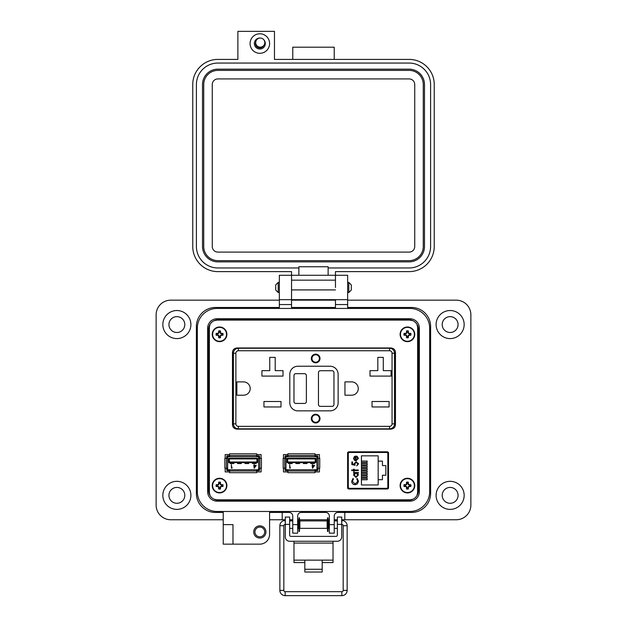 <?xml version="1.0" encoding="UTF-8"?>
<svg xmlns="http://www.w3.org/2000/svg" width="627" height="627" viewBox="0 0 627 627"><rect width="100%" height="100%" fill="white"/><g stroke="black" fill="none" stroke-linecap="round" stroke-linejoin="round"><path stroke-width="0.94" d="M210.045 324.308L209.387 327.145L209.387 492.767L210.045 495.604M214.003 499.21L217.13 499.821L409.87 499.821L412.997 499.21M416.955 495.604L417.613 492.767L417.613 327.145L416.955 324.308M412.997 320.703L409.87 320.099L217.13 320.099L214.003 320.703M390.809 347.961C393.638 348.212 395.19 349.678 395.457 352.343C395.19 349.678 393.638 348.212 390.809 347.961L237.124 347.961C234.294 348.212 232.742 349.678 232.476 352.343L232.476 424.761C232.742 427.426 234.294 428.884 237.124 429.142L390.809 429.142C393.638 428.884 395.19 427.426 395.457 424.761L395.457 352.343C395.19 349.678 393.638 348.212 390.809 347.961L237.124 347.961C234.294 348.212 232.742 349.678 232.476 352.343L232.476 424.761M347.75 488.535L388.387 488.535M388.379 452.263L347.758 452.263M283.482 468.197L283.482 471.919L283.482 468.197L283.482 471.919L287.918 471.919M314.997 471.919L319.433 471.919L314.997 471.919L319.433 471.919L319.433 468.197M287.918 454.567L283.482 454.567L287.918 454.567L283.482 454.567L283.482 458.282M319.433 458.282L319.433 454.567L319.433 458.282L319.433 454.567L314.997 454.567M225.171 468.197L225.171 471.919L225.171 468.197L225.171 471.919L229.6 471.919M256.686 471.919L261.114 471.919L256.686 471.919L261.114 471.919L261.114 468.197M229.6 454.567L225.171 454.567L229.6 454.567L225.171 454.567L225.171 458.282M261.114 458.282L261.114 454.567L261.114 458.282L261.114 454.567L256.686 454.567M209.387 327.145L209.387 492.767L209.387 327.145M217.13 499.821L409.87 499.821L217.13 499.821M417.613 492.767L417.613 327.145L417.613 492.767M409.87 320.099L217.13 320.099L409.87 320.099M387.839 488.535L387.839 480.164L388.521 480.164M388.521 460.641L387.831 460.641L387.839 452.263M314.997 470.681L317.262 470.681A0.619 0.619 0 0 0 317.881 470.062L317.881 468.197M285.034 468.197L285.034 470.062A0.619 0.619 0 0 0 285.653 470.681L287.918 470.681M287.918 469.748L285.967 469.748L285.967 456.738L316.948 456.738L316.948 469.748L287.918 469.748L287.918 472.695L314.997 472.695L314.997 469.748M287.918 455.805L285.653 455.805A0.619 0.619 0 0 0 285.034 456.425L285.034 458.282M317.881 458.282L317.881 456.425A0.619 0.619 0 0 0 317.262 455.805L314.997 455.805M316.948 468.197L319.739 468.197L319.739 458.282L316.948 458.282M285.967 458.282L283.177 458.282L283.177 468.197L285.967 468.197M314.997 456.738L314.997 453.791L287.918 453.791L287.918 456.738M287.048 458.282L287.048 462.624L315.867 462.624L315.867 458.282L287.048 458.282L287.668 458.901L287.668 462.005L287.048 462.624M312.849 465.422L314.55 465.422L312.528 468.267L312.121 465.422L312.528 464.599L312.849 465.422M290.035 467.813L290.583 467.813L289.713 468.181L289.713 464.599L290.035 467.813M287.668 458.901L315.248 458.901L315.867 458.282M315.248 458.901L315.248 462.005L315.867 462.624M312.849 467.342L313.915 465.79L312.849 465.79L312.849 467.342M303.319 462.624L303.319 463.549L307.034 463.549L307.034 462.624M310.757 462.624L310.757 463.549L314.472 463.549L314.472 462.624M315.248 462.005L287.668 462.005M288.444 462.624L288.444 463.549L292.166 463.549L292.166 462.624M295.881 462.624L295.881 463.549L299.596 463.549L299.596 462.624M256.686 470.681L258.943 470.681A0.619 0.619 0 0 0 259.562 470.062L259.562 468.197M226.723 468.197L226.723 470.062A0.619 0.619 0 0 0 227.342 470.681L229.6 470.681M229.6 469.748L227.648 469.748L227.648 456.738L258.637 456.738L258.637 469.748L229.6 469.748L229.6 472.695L256.686 472.695L256.686 469.748M229.6 455.805L227.342 455.805A0.619 0.619 0 0 0 226.723 456.425L226.723 458.282M259.562 458.282L259.562 456.425A0.619 0.619 0 0 0 258.943 455.805L256.686 455.805M258.637 468.197L261.428 468.197L261.428 458.282L258.637 458.282M227.648 458.282L224.858 458.282L224.858 468.197L227.648 468.197M256.686 456.738L256.686 453.791L229.6 453.791L229.6 456.738M228.737 458.282L228.737 462.624L257.548 462.624L257.548 458.282L228.737 458.282L229.357 458.901L229.357 462.005L228.737 462.624M254.538 465.422L256.231 465.422L254.217 468.267L253.802 465.422L254.217 464.599L254.538 465.422M231.716 467.813L232.272 467.813L231.394 468.181L231.394 464.599L231.716 467.813M229.357 458.901L256.929 458.901L257.548 458.282M256.929 458.901L256.929 462.005L257.548 462.624M254.538 467.342L255.604 465.79L254.538 465.79L254.538 467.342M245 462.624L245 463.549L248.723 463.549L248.723 462.624M252.438 462.624L252.438 463.549L256.161 463.549L256.161 462.624M256.929 462.005L229.357 462.005M230.133 462.624L230.133 463.549L233.847 463.549L233.847 462.624M237.562 462.624L237.562 463.549L241.285 463.549L241.285 462.624M388.521 488.065L388.521 452.741L387.517 451.808L348.62 451.808L347.617 452.741L347.617 488.065L348.62 488.997L387.517 488.997L388.521 488.065M237.124 347.961C234.294 348.212 232.742 349.678 232.476 352.343M348.306 453.689L348.306 487.116A1.223 1.223 0 0 0 349.529 488.339L386.608 488.339A1.223 1.223 0 0 0 387.831 487.116L387.831 453.689A1.223 1.223 0 0 0 386.608 452.475L349.529 452.475A1.223 1.223 0 0 0 348.306 453.689L348.306 458.086L347.617 458.086M354.451 456.519L356.089 456.001L356.089 460.226L357.821 458.502L356.834 456.769L357.1 456.252L358.401 458.431L355.979 460.806L354.404 460.257L353.518 458.415L354.451 456.519L356.089 456.001M354.184 470.571L354.184 471.394L353.604 471.394L353.604 470.571L351.7 470.571L351.7 469.991L353.604 469.991L353.604 469.161L354.184 469.161L354.184 469.991L358.323 469.991L358.323 470.571L354.184 470.571M358.487 481.238L357.359 483.903L355.054 484.718C352.962 484.514 351.841 483.362 351.7 481.246L353.048 478.432L353.44 478.942L352.366 481.285L355.101 484.146L357.821 481.246L356.747 478.942L357.131 478.432L358.487 481.238M378.167 455.837L378.167 461.111L382.439 461.111L382.439 465.571L385.848 465.571L385.848 475.235L382.439 475.235L382.439 479.702L378.167 479.702L378.167 484.969L361.434 484.969L361.434 455.837L378.167 455.837M355.948 477.437L353.518 474.96L354.474 473.056L353.604 473.056L353.604 472.476L358.323 472.476L358.323 473.056L357.508 473.056L358.401 474.976L355.948 477.437L358.401 474.976M356.191 462.295L354.764 463.847L355.094 465.273L351.865 464.607L351.865 461.966L352.531 461.966L352.531 464.16L354.224 464.505L354.098 463.745L356.214 461.715L358.487 463.964L356.669 465.932L357.821 463.933L356.191 462.295L357.821 463.933M348.306 487.116L348.306 482.727L347.617 482.727M356.089 460.226L357.821 458.502M356.747 478.942L357.821 481.246L355.101 484.146M353.44 478.942L352.366 481.285M355.054 484.718C352.962 484.514 351.841 483.362 351.7 481.246M354.474 473.056L353.518 474.96M355.094 465.273L354.764 463.847M358.393 463.259L358.487 463.964M349.529 488.339L358.307 488.535M377.83 488.535L386.608 488.339M354.098 458.384L354.545 459.599L354.098 458.384L355.509 456.581L354.098 458.384M378.167 479.702L378.167 461.111M361.434 461.049L367.187 461.049L367.187 462.412L361.434 462.412M361.434 466.002L367.187 466.002L367.187 467.374L361.434 467.374M361.434 478.401L367.187 478.401L367.187 479.765L361.434 479.765M361.434 473.44L367.187 473.44L367.187 474.804L361.434 474.804M361.434 470.963L367.187 470.963L367.187 472.327L361.434 472.327M361.434 475.917L367.187 475.917L367.187 477.288L361.434 477.288M361.434 468.487L367.187 468.487L367.187 469.85L361.434 469.85M361.434 463.525L367.187 463.525L367.187 464.889L361.434 464.889M388.521 462.444L387.831 462.42L387.831 453.689M387.831 487.116L387.831 478.385L388.521 478.37M355.971 473.056L357.821 474.96L355.956 476.857L354.098 474.952L355.971 473.056L357.821 474.96M355.509 456.581L355.509 460.163L354.545 459.599M209.387 365.369L209.387 411.727M209.261 365.369L209.261 330.115A12.203 12.203 0 0 1 209.387 328.383M209.387 459.552L209.261 411.727M225.03 319.684A2.437 2.437 0 0 1 225.109 320.099M209.387 489.225A12.203 12.203 0 0 1 209.261 487.485L209.387 464.184M417.613 411.727L418.358 411.727L418.358 365.369L417.613 365.369M417.268 325.076A12.203 12.203 0 0 1 418.358 330.115L418.358 365.369M418.358 411.727L418.358 459.426L417.613 460.179M418.358 361.708L417.613 361.708M417.613 415.387L418.358 415.387M417.613 463.565L418.358 464.309L418.358 487.485A12.203 12.203 0 0 1 417.613 491.686M402.518 320.099A2.437 2.437 0 0 1 402.597 319.684M315.671 422.324A3.715 3.715 0 0 1 311.956 418.609A3.715 3.715 0 0 1 315.671 414.886A3.715 3.715 0 0 1 319.386 418.609A3.715 3.715 0 0 1 315.671 422.324M315.671 354.153A4.342 4.342 0 0 1 320.005 358.495A4.342 4.342 0 0 1 315.671 362.829A4.342 4.342 0 0 1 311.329 358.495A4.342 4.342 0 0 1 315.671 354.153M315.671 354.467A4.028 4.028 0 0 1 319.699 358.495A4.028 4.028 0 0 1 315.671 362.524A4.028 4.028 0 0 1 311.643 358.495A4.028 4.028 0 0 1 315.671 354.467M315.671 414.267A4.342 4.342 0 0 1 320.005 418.609A4.342 4.342 0 0 1 315.671 422.943A4.342 4.342 0 0 1 311.329 418.609A4.342 4.342 0 0 1 315.671 414.267M315.671 414.58A4.028 4.028 0 0 1 319.699 418.609A4.028 4.028 0 0 1 315.671 422.637A4.028 4.028 0 0 1 311.643 418.609A4.028 4.028 0 0 1 315.671 414.58M394.532 365.463L395.457 365.463M235.407 348.267L237.461 347.961M232.476 365.619L233.401 365.619M233.401 423.876A4.961 4.961 0 0 0 238.362 428.829A4.961 4.961 0 0 1 233.401 423.876L235.877 423.876L235.877 353.228L233.401 353.228A4.961 4.961 0 0 1 238.362 348.267L389.571 348.267A4.961 4.961 0 0 1 394.532 353.228L394.532 423.876A4.961 4.961 0 0 1 389.571 428.829L238.362 428.829A4.961 4.961 0 0 1 233.401 423.876L233.401 353.228A4.961 4.961 0 0 1 238.362 348.267L238.362 350.744L389.571 350.744L389.571 348.267A4.961 4.961 0 0 1 394.532 353.228L392.055 353.228L392.055 423.876L394.532 423.876A4.961 4.961 0 0 1 389.571 428.829A4.961 4.961 0 0 0 394.532 423.876M395.457 411.477L394.532 411.477M233.401 411.633L232.476 411.633M235.407 428.829L237.461 429.142M236.873 395.214L236.873 381.89L243.535 381.89A6.662 6.662 0 0 1 250.197 388.552A6.662 6.662 0 0 1 243.535 395.214L236.873 395.214M263.951 406.954L263.951 401.499L280.998 401.499L280.998 406.954L263.951 406.954M275.206 357.374L275.206 370.643L283.012 370.643L283.012 376.09L261.937 376.09L261.937 370.643L269.751 370.643L269.751 357.374L275.206 357.374M351.614 395.214L344.952 395.214L344.952 381.89L351.614 381.89A6.662 6.662 0 0 1 358.276 388.552A6.662 6.662 0 0 1 351.614 395.214M372.038 406.954L372.038 401.499L389.077 401.499L389.077 406.954L372.038 406.954M383.285 357.374L383.285 370.643L391.091 370.643L391.091 376.09L370.024 376.09L370.024 370.643L377.83 370.643L377.83 357.374L383.285 357.374M338.133 402.8A8.057 8.057 0 0 1 330.076 410.857L297.856 410.857A8.057 8.057 0 0 1 289.799 402.8L289.799 374.295A8.057 8.057 0 0 1 297.856 366.239L330.076 366.239A8.057 8.057 0 0 1 338.133 374.295L338.133 402.8M320.319 370.729L332.091 370.729A1.857 1.857 0 0 1 333.956 372.595L333.956 404.509A1.857 1.857 0 0 1 332.091 406.367L320.319 406.367A1.857 1.857 0 0 1 318.461 404.509L318.461 372.595A1.857 1.857 0 0 1 320.319 370.729M306.376 375.534L306.376 401.562A1.857 1.857 0 0 1 304.518 403.427L295.842 403.427A1.857 1.857 0 0 1 293.977 401.562L293.977 375.534A1.857 1.857 0 0 1 295.842 373.676L304.518 373.676A1.857 1.857 0 0 1 306.376 375.534M315.671 362.21A3.715 3.715 0 0 1 311.956 358.495A3.715 3.715 0 0 1 315.671 354.772A3.715 3.715 0 0 1 319.386 358.495A3.715 3.715 0 0 1 315.671 362.21M254.946 531.947A4.883 4.883 0 0 0 259.821 536.83A4.883 4.883 0 0 0 264.704 531.947A4.883 4.883 0 0 0 259.821 527.072A4.883 4.883 0 0 0 254.946 531.947M253.723 531.947A6.098 6.098 0 0 0 259.821 538.052A6.098 6.098 0 0 0 265.926 531.947A6.098 6.098 0 0 0 259.821 525.849A6.098 6.098 0 0 0 253.723 531.947M232.985 534.392L232.985 544.15L223.228 544.15L223.228 524.627L232.985 524.627L232.985 534.392M190.898 324.559A14.029 14.029 0 0 1 176.869 338.588A14.029 14.029 0 0 1 162.84 324.559A14.029 14.029 0 0 1 176.869 310.53A14.029 14.029 0 0 1 190.898 324.559M190.898 495.354A14.029 14.029 0 0 1 176.869 509.383A14.029 14.029 0 0 1 162.84 495.354A14.029 14.029 0 0 1 176.869 481.324A14.029 14.029 0 0 1 190.898 495.354M232.985 544.15L259.821 544.15A9.758 9.758 0 0 0 269.579 534.392L269.579 512.431L289.102 512.431A3.66 3.66 0 0 1 292.762 516.092L292.762 533.169L297.645 533.169L297.645 516.092A3.66 3.66 0 0 1 301.297 512.431L325.703 512.431A3.66 3.66 0 0 1 329.355 516.092L329.355 533.169L334.238 533.169L334.238 516.092A3.66 3.66 0 0 1 337.898 512.431L411.586 512.431A19.029 19.029 0 0 0 430.616 493.402L430.616 326.51A19.029 19.029 0 0 0 411.586 307.481L347.656 307.481L347.656 275.277L335.461 275.277L335.453 271.624L409.117 271.624A25.127 25.127 0 0 0 434.245 246.497L434.245 84.527A25.127 25.127 0 0 0 409.117 59.4L274.469 59.4L274.469 31.35L237.884 31.35L237.884 59.4L217.882 59.4A25.127 25.127 0 0 0 192.755 84.527L192.755 246.497A25.127 25.127 0 0 0 217.882 271.624L291.547 271.624L291.539 299.675L279.344 299.675L279.344 307.481L215.414 307.481A19.029 19.029 0 0 0 196.384 326.51L196.384 493.402A19.029 19.029 0 0 0 215.414 512.431L223.228 512.431L223.228 524.627L232.985 524.627M279.344 287.479L279.344 299.675L291.539 299.675L291.539 307.481L335.461 307.481L335.461 299.675L291.547 299.675L291.547 275.277L279.344 275.277L279.344 287.479M335.461 287.479L335.453 275.277L335.461 287.479M347.656 299.675L335.461 299.675L347.656 299.675M464.16 324.559A14.029 14.029 0 0 1 450.131 338.588A14.029 14.029 0 0 1 436.102 324.559A14.029 14.029 0 0 1 450.131 310.53A14.029 14.029 0 0 1 464.16 324.559M464.16 495.354A14.029 14.029 0 0 1 450.131 509.383A14.029 14.029 0 0 1 436.102 495.354A14.029 14.029 0 0 1 450.131 481.324A14.029 14.029 0 0 1 464.16 495.354M168.937 324.559A7.932 7.932 0 0 0 176.869 332.49A7.932 7.932 0 0 0 184.8 324.559A7.932 7.932 0 0 0 176.869 316.635A7.932 7.932 0 0 0 168.937 324.559M442.2 324.559A7.932 7.932 0 0 0 450.131 332.49A7.932 7.932 0 0 0 458.063 324.559A7.932 7.932 0 0 0 450.131 316.635A7.932 7.932 0 0 0 442.2 324.559M442.2 495.354A7.932 7.932 0 0 0 450.131 503.285A7.932 7.932 0 0 0 458.063 495.354A7.932 7.932 0 0 0 450.131 487.422A7.932 7.932 0 0 0 442.2 495.354M168.937 495.354A7.932 7.932 0 0 0 176.869 503.285A7.932 7.932 0 0 0 184.8 495.354A7.932 7.932 0 0 0 176.869 487.422A7.932 7.932 0 0 0 168.937 495.354M269.579 519.752L282.213 519.752L282.213 512.431L289.102 512.431M337.898 512.431L344.803 512.431L344.803 519.752L456.229 519.752A14.64 14.64 0 0 0 470.869 505.111L470.869 314.801A14.64 14.64 0 0 0 456.229 300.161L347.656 300.161M279.344 300.161L170.771 300.161A14.64 14.64 0 0 0 156.131 314.801L156.131 505.111A14.64 14.64 0 0 0 170.771 519.752L223.228 519.752M335.461 300.161L291.539 300.161M282.213 519.752L285.309 519.752M289.643 519.752L292.762 519.752M297.645 519.752L298.977 519.752M299.518 519.752L327.49 519.752M328.039 519.752L329.355 519.752M334.238 519.752L337.365 519.752M341.699 519.752L344.803 519.752M347.656 275.277L279.344 275.277M208.587 490.471L208.587 329.441A9.758 9.758 0 0 1 218.345 319.684L408.655 319.684A9.758 9.758 0 0 1 418.413 329.441L418.413 490.471A9.758 9.758 0 0 1 408.655 500.228L218.345 500.228A9.758 9.758 0 0 1 208.587 490.471M225.665 320.099L225.665 319.684M208.587 341.644L209.261 341.644M208.587 478.276L209.261 478.276M225.665 500.228L225.665 499.821M339.85 500.228L339.85 499.821M354.49 500.228L354.49 499.821M401.335 500.228L401.335 499.821M272.51 500.228L272.51 499.821M287.15 500.228L287.15 499.821M294.956 500.228L294.956 499.821M309.597 500.228L309.597 499.821M317.403 500.228L317.403 499.821M332.044 500.228L332.044 499.821M401.335 319.684L401.335 320.099M309.597 319.684L309.597 320.099M294.956 319.684L294.956 320.099M287.15 319.684L287.15 320.099M272.51 319.684L272.51 320.099M354.49 319.684L354.49 320.099M339.85 319.684L339.85 320.099M332.044 319.684L332.044 320.099M317.403 319.684L317.403 320.099M293.985 541.258L293.985 560.146L304.832 560.146L304.832 569.269L322.184 569.269L322.184 560.146L333.023 560.146L333.023 562.584L322.184 562.584M341.699 524.384L337.365 524.384L337.365 517.071L341.699 517.071L337.365 517.071L341.699 517.071L341.699 536.916A4.342 4.342 0 0 1 337.365 541.258L289.643 541.258A4.342 4.342 0 0 1 285.309 536.916L285.309 517.071L289.643 517.071L285.309 517.071L289.643 517.071L289.643 524.384L285.309 524.384M337.365 524.384L337.365 535.137A1.238 1.238 0 0 1 336.127 536.375L290.889 536.375A1.238 1.238 0 0 1 289.643 535.137L289.643 524.384M293.985 543.084L333.023 543.084L333.023 541.258M293.985 560.146L293.985 562.584L304.832 562.584M333.023 543.084L333.023 560.146M304.832 569.269L304.832 572.028L322.184 572.028L322.184 569.269M285.309 527.432L285.309 521.829M297.645 528.349L298.624 528.349L298.624 520.912L297.645 520.912M327.145 524.627L327.145 520.912L299.863 520.912L299.863 528.349L327.145 528.349L327.145 524.627M329.355 528.349L328.383 528.349L328.383 520.912L329.355 520.912M341.699 527.432L341.699 521.829M299.518 531.43L299.518 517.831L298.977 517.831L298.977 531.43L299.518 531.43M328.039 531.43L328.039 517.831L327.49 517.831L327.49 531.43L328.039 531.43M275.692 287.479L275.692 284.956L278.216 282.432L278.216 292.519L275.692 289.995L275.692 287.479M348.784 282.432L351.308 284.956L351.308 289.995L348.784 292.519L348.784 282.432L347.656 282.432M207.639 328.219L207.639 491.693A9.491 9.491 0 0 0 217.122 501.177L409.878 501.177A9.491 9.491 0 0 0 419.361 491.693L419.361 328.219A9.491 9.491 0 0 0 409.878 318.735L217.122 318.735A9.491 9.491 0 0 0 207.639 328.219M197.333 328.219L197.333 491.693A19.79 19.79 0 0 0 217.122 511.483L409.878 511.483A19.79 19.79 0 0 0 429.667 491.693L429.667 328.219A19.79 19.79 0 0 0 409.878 308.429L217.122 308.429A19.79 19.79 0 0 0 197.333 328.219M342.021 524.423A1.317 1.317 0 0 1 343.188 525.732L347.146 525.732A5.275 5.275 0 0 0 341.872 520.457L341.872 521.993M341.872 595.65A5.275 5.275 0 0 0 347.146 590.375L343.188 590.375A1.317 1.317 0 0 1 341.872 591.692L341.872 595.65L285.144 595.65A5.275 5.275 0 0 1 279.869 590.375L279.869 525.732A5.275 5.275 0 0 1 285.144 520.457L285.309 520.457M279.869 590.375L283.827 590.375A1.317 1.317 0 0 0 285.144 591.692L285.144 595.65M284.987 524.423A1.317 1.317 0 0 0 283.827 525.732L279.869 525.732M334.653 520.912L334.614 520.457L337.365 520.457M292.362 520.912L292.762 520.52M259.837 33.787A9.758 9.758 0 0 1 269.594 43.545A9.758 9.758 0 0 1 259.837 53.303A9.758 9.758 0 0 1 250.079 43.545A9.758 9.758 0 0 1 259.837 33.787M259.868 38.059A5.486 5.486 0 0 0 254.35 43.545A5.486 5.486 0 0 0 264.868 45.724A5.486 5.486 0 0 0 263.834 39.791M255.73 41.993A4.389 4.389 0 0 0 259.837 47.934A4.389 4.389 0 0 0 263.771 45.497M298.867 275.277L298.867 267.964L217.882 267.964A21.467 21.467 0 0 1 196.416 246.497L196.416 84.527A21.467 21.467 0 0 1 217.882 63.061L409.117 63.061A21.467 21.467 0 0 1 430.584 84.527L430.584 246.497A21.467 21.467 0 0 1 409.117 267.964L328.133 267.964L328.133 275.277M298.867 267.964L298.867 266.741L328.133 266.741L328.133 267.964M292.77 59.4L292.77 47.205L334.23 47.205L334.23 59.4M335.453 299.675L291.547 299.675M202.513 84.527A15.369 15.369 0 0 1 217.882 69.158L409.117 69.158A15.369 15.369 0 0 1 424.487 84.527L424.487 246.497A15.369 15.369 0 0 1 409.117 261.867L217.882 261.867A15.369 15.369 0 0 1 202.513 246.497L202.513 84.527M203.728 246.497L203.728 84.527A14.147 14.147 0 0 1 217.882 70.381L409.117 70.381A14.147 14.147 0 0 1 423.272 84.527L423.272 246.497A14.147 14.147 0 0 1 409.117 260.644L217.882 260.644A14.147 14.147 0 0 1 203.728 246.497M212.271 246.497L212.271 84.527A5.612 5.612 0 0 1 217.882 78.916L409.117 78.916A5.612 5.612 0 0 1 414.729 84.527L414.729 246.497A5.612 5.612 0 0 1 409.117 252.109L217.882 252.109A5.612 5.612 0 0 1 212.271 246.497M260.244 38.043A4.561 4.561 0 0 1 264.806 42.605A4.561 4.561 0 0 1 260.244 47.158A4.561 4.561 0 0 1 255.691 42.605A4.561 4.561 0 0 1 260.244 38.043M407.973 487.853L408.326 486.481L409.697 486.137A2.328 2.328 0 0 0 409.697 485.055L408.326 484.702L407.973 483.331A2.328 2.328 0 0 0 406.892 483.331L406.539 484.702L405.175 485.055A2.328 2.328 0 0 0 405.175 486.137L406.539 486.481L406.892 487.853A2.328 2.328 0 0 0 407.973 487.853L408.357 488.966A10.612 0.925 -90 0 0 408.396 487.422A10.588 0.925 -67.5 0 0 408.655 486.811A10.588 0.925 -22.5 0 0 409.259 486.552A10.612 0.925 0 0 0 410.81 486.513A3.503 3.503 0 0 0 410.81 484.671A10.612 0.925 180 0 0 409.259 484.632A10.588 0.925 -157.5 0 0 408.655 484.373A10.588 0.925 -112.5 0 0 408.396 483.77A10.612 0.925 -90 0 0 408.357 482.218A3.503 3.503 0 0 0 406.508 482.218A10.612 0.925 90 0 0 406.476 483.77A10.588 0.925 112.5 0 0 406.218 484.373A10.588 0.925 157.5 0 0 405.606 484.632A10.612 0.925 180 0 0 404.054 484.671A3.503 3.503 0 0 0 404.054 486.513A10.612 0.925 0 0 0 405.606 486.552A10.588 0.925 22.5 0 0 406.218 486.811A10.588 0.925 67.5 0 0 406.476 487.422A10.612 0.925 90 0 0 406.508 488.966A3.503 3.503 0 0 0 408.357 488.966M409.697 485.055L410.81 484.671M414.753 485.596A7.32 7.32 0 0 0 407.432 478.276A7.32 7.32 0 0 0 400.112 485.596A7.32 7.32 0 0 0 407.432 492.916A7.32 7.32 0 0 0 414.753 485.596M407.432 492.548A6.96 6.96 0 0 0 414.392 485.596A6.96 6.96 0 0 0 407.432 478.636A6.96 6.96 0 0 0 400.481 485.596A6.96 6.96 0 0 0 407.432 492.548M407.973 483.331L408.357 482.218M406.892 483.331L406.508 482.218M407.973 483.848L408.396 483.77M409.18 485.055L409.259 484.632M409.697 486.137L410.81 486.513M409.18 486.137L409.259 486.552M407.973 487.336L408.396 487.422M406.892 487.853L406.508 488.966M406.892 487.336L406.476 487.422M405.693 486.137L405.606 486.552M405.175 486.137L404.054 486.513M405.175 485.055L404.054 484.671M405.693 485.055L405.606 484.632M406.892 483.848L406.476 483.77M407.973 336.581L408.326 335.218L409.697 334.865A2.328 2.328 0 0 0 409.697 333.783L408.326 333.431L407.973 332.059A2.328 2.328 0 0 0 406.892 332.059L406.539 333.431L405.175 333.783A2.328 2.328 0 0 0 405.175 334.865L406.539 335.218L406.892 336.581A2.328 2.328 0 0 0 407.973 336.581L408.357 337.694A10.612 0.925 -90 0 0 408.396 336.15A10.588 0.925 -67.5 0 0 408.655 335.539A10.588 0.925 -22.5 0 0 409.259 335.28A10.612 0.925 0 0 0 410.81 335.249A3.503 3.503 0 0 0 410.81 333.399A10.612 0.925 180 0 0 409.259 333.36A10.588 0.925 -157.5 0 0 408.655 333.102A10.588 0.925 -112.5 0 0 408.396 332.498A10.612 0.925 -90 0 0 408.357 330.946A3.503 3.503 0 0 0 406.508 330.946A10.612 0.925 90 0 0 406.476 332.498A10.588 0.925 112.5 0 0 406.218 333.102A10.588 0.925 157.5 0 0 405.606 333.36A10.612 0.925 180 0 0 404.054 333.399A3.503 3.503 0 0 0 404.054 335.249A10.612 0.925 0 0 0 405.606 335.28A10.588 0.925 22.5 0 0 406.218 335.539A10.588 0.925 67.5 0 0 406.476 336.15A10.612 0.925 90 0 0 406.508 337.694A3.503 3.503 0 0 0 408.357 337.694M409.697 333.783L410.81 333.399M414.753 334.324A7.32 7.32 0 0 0 407.432 327.004A7.32 7.32 0 0 0 400.112 334.324A7.32 7.32 0 0 0 407.432 341.644A7.32 7.32 0 0 0 414.753 334.324M407.432 341.276A6.96 6.96 0 0 0 414.392 334.324A6.96 6.96 0 0 0 407.432 327.365A6.96 6.96 0 0 0 400.481 334.324A6.96 6.96 0 0 0 407.432 341.276M407.973 332.059L408.357 330.946M406.892 332.059L406.508 330.946M407.973 332.576L408.396 332.498M409.18 333.783L409.259 333.36M409.697 334.865L410.81 335.249M409.18 334.865L409.259 335.28M407.973 336.064L408.396 336.15M406.892 336.581L406.508 337.694M406.892 336.064L406.476 336.15M405.693 334.865L405.606 335.28M405.175 334.865L404.054 335.249M405.175 333.783L404.054 333.399M405.693 333.783L405.606 333.36M406.892 332.576L406.476 332.498M220.108 487.853L220.461 486.481L221.825 486.137A2.328 2.328 0 0 0 221.825 485.055L220.461 484.702L220.108 483.331A2.328 2.328 0 0 0 219.027 483.331L218.674 484.702L217.303 485.055A2.328 2.328 0 0 0 217.303 486.137L218.674 486.481L219.027 487.853A2.328 2.328 0 0 0 220.108 487.853L220.492 488.966A10.612 0.925 -90 0 0 220.524 487.422A10.588 0.925 -67.5 0 0 220.782 486.811A10.588 0.925 -22.5 0 0 221.394 486.552A10.612 0.925 0 0 0 222.946 486.513A3.503 3.503 0 0 0 222.946 484.671A10.612 0.925 180 0 0 221.394 484.632A10.588 0.925 -157.5 0 0 220.782 484.373A10.588 0.925 -112.5 0 0 220.524 483.77A10.612 0.925 -90 0 0 220.492 482.218A3.503 3.503 0 0 0 218.643 482.218A10.612 0.925 90 0 0 218.604 483.77A10.588 0.925 112.5 0 0 218.345 484.373A10.588 0.925 157.5 0 0 217.741 484.632A10.612 0.925 180 0 0 216.19 484.671A3.503 3.503 0 0 0 216.19 486.513A10.612 0.925 0 0 0 217.741 486.552A10.588 0.925 22.5 0 0 218.345 486.811A10.588 0.925 67.5 0 0 218.604 487.422A10.612 0.925 90 0 0 218.643 488.966A3.503 3.503 0 0 0 220.492 488.966M221.825 485.055L222.946 484.671M226.888 485.596A7.32 7.32 0 0 0 219.568 478.276A7.32 7.32 0 0 0 212.247 485.596A7.32 7.32 0 0 0 219.568 492.916A7.32 7.32 0 0 0 226.888 485.596M219.568 492.548A6.96 6.96 0 0 0 226.519 485.596A6.96 6.96 0 0 0 219.568 478.636A6.96 6.96 0 0 0 212.608 485.596A6.96 6.96 0 0 0 219.568 492.548M220.108 483.331L220.492 482.218M219.027 483.331L218.643 482.218M220.108 483.848L220.524 483.77M221.307 485.055L221.394 484.632M221.825 486.137L222.946 486.513M221.307 486.137L221.394 486.552M220.108 487.336L220.524 487.422M219.027 487.853L218.643 488.966M219.027 487.336L218.604 487.422M217.82 486.137L217.741 486.552M217.303 486.137L216.19 486.513M217.303 485.055L216.19 484.671M217.82 485.055L217.741 484.632M219.027 483.848L218.604 483.77M220.108 336.581L220.461 335.218L221.825 334.865A2.328 2.328 0 0 0 221.825 333.783L220.461 333.431L220.108 332.059A2.328 2.328 0 0 0 219.027 332.059L218.674 333.431L217.303 333.783A2.328 2.328 0 0 0 217.303 334.865L218.674 335.218L219.027 336.581A2.328 2.328 0 0 0 220.108 336.581L220.492 337.694A10.612 0.925 -90 0 0 220.524 336.15A10.588 0.925 -67.5 0 0 220.782 335.539A10.588 0.925 -22.5 0 0 221.394 335.28A10.612 0.925 0 0 0 222.946 335.249A3.503 3.503 0 0 0 222.946 333.399A10.612 0.925 180 0 0 221.394 333.36A10.588 0.925 -157.5 0 0 220.782 333.102A10.588 0.925 -112.5 0 0 220.524 332.498A10.612 0.925 -90 0 0 220.492 330.946A3.503 3.503 0 0 0 218.643 330.946A10.612 0.925 90 0 0 218.604 332.498A10.588 0.925 112.5 0 0 218.345 333.102A10.588 0.925 157.5 0 0 217.741 333.36A10.612 0.925 180 0 0 216.19 333.399A3.503 3.503 0 0 0 216.19 335.249A10.612 0.925 0 0 0 217.741 335.28A10.588 0.925 22.5 0 0 218.345 335.539A10.588 0.925 67.5 0 0 218.604 336.15A10.612 0.925 90 0 0 218.643 337.694A3.503 3.503 0 0 0 220.492 337.694M221.825 333.783L222.946 333.399M226.888 334.324A7.32 7.32 0 0 0 219.568 327.004A7.32 7.32 0 0 0 212.247 334.324A7.32 7.32 0 0 0 219.568 341.644A7.32 7.32 0 0 0 226.888 334.324M219.568 341.276A6.96 6.96 0 0 0 226.519 334.324A6.96 6.96 0 0 0 219.568 327.365A6.96 6.96 0 0 0 212.608 334.324A6.96 6.96 0 0 0 219.568 341.276M220.108 332.059L220.492 330.946M219.027 332.059L218.643 330.946M220.108 332.576L220.524 332.498M221.307 333.783L221.394 333.36M221.825 334.865L222.946 335.249M221.307 334.865L221.394 335.28M220.108 336.064L220.524 336.15M219.027 336.581L218.643 337.694M219.027 336.064L218.604 336.15M217.82 334.865L217.741 335.28M217.303 334.865L216.19 335.249M217.303 333.783L216.19 333.399M217.82 333.783L217.741 333.36M219.027 332.576L218.604 332.498M287.918 470.987L314.997 470.987M318.195 468.197L318.195 458.282M284.729 458.282L284.729 468.197M314.997 455.492L287.918 455.492M229.6 470.987L256.686 470.987M259.876 468.197L259.876 458.282M226.41 458.282L226.41 468.197M256.686 455.492L229.6 455.492M235.877 353.228A2.477 2.477 0 0 1 238.362 350.744M389.571 350.744A2.477 2.477 0 0 1 392.055 353.228M235.877 423.876A2.477 2.477 0 0 0 238.362 426.352L389.571 426.352A2.477 2.477 0 0 0 392.055 423.876M238.362 428.829L238.362 426.352M389.571 426.352L389.571 428.829M292.762 524.627L297.645 524.627M329.355 524.627L334.238 524.627M347.656 304.557L335.461 304.557M291.539 304.557L279.344 304.557M304.832 560.146L322.184 560.146M285.144 521.993L285.144 520.457M335.453 289.917L291.547 289.917M335.453 280.159L291.547 280.159M407.432 478.276A7.32 7.32 0 0 0 400.112 485.596A7.32 7.32 0 0 0 407.432 492.916M407.432 327.004A7.32 7.32 0 0 0 400.112 334.324A7.32 7.32 0 0 0 407.432 341.644M219.568 478.276A7.32 7.32 0 0 0 212.247 485.596A7.32 7.32 0 0 0 219.568 492.916M219.568 327.004A7.32 7.32 0 0 0 212.247 334.324A7.32 7.32 0 0 0 219.568 341.644M292.762 520.912L289.643 520.912M337.365 520.912L334.238 520.912M292.762 528.349L289.643 528.349M337.365 528.349L334.238 528.349M279.344 282.432L278.216 282.432M348.784 292.519L347.656 292.519M279.344 292.519L278.216 292.519M347.146 525.732L347.146 590.375M341.872 591.692L285.144 591.692M283.827 590.375L283.827 525.732M289.643 520.457L292.401 520.457M343.188 525.732L343.188 590.375"/></g></svg>
